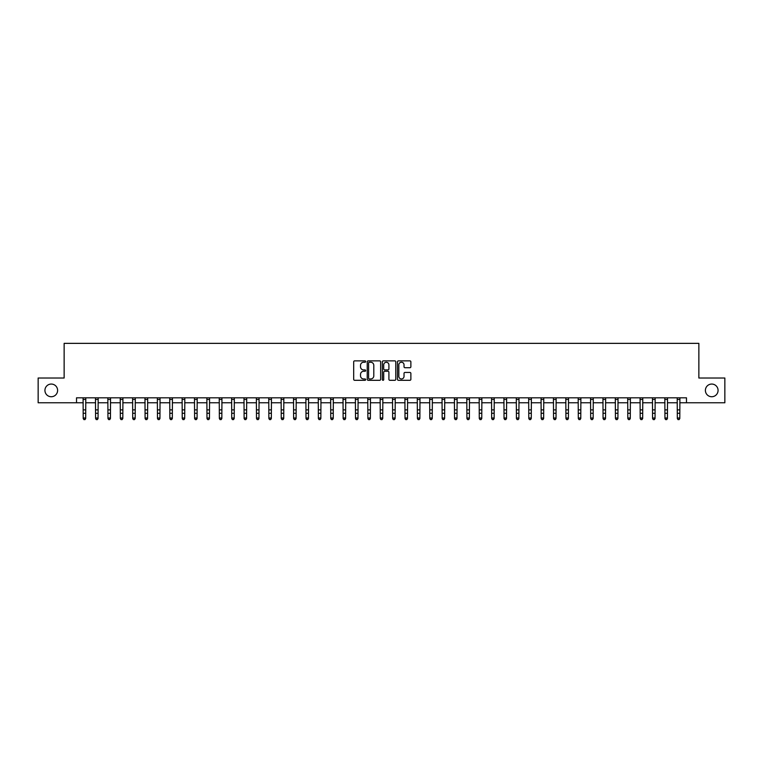 <?xml version="1.0" encoding="UTF-8"?>
<svg xmlns="http://www.w3.org/2000/svg" width="763" height="763" viewBox="0 0 763 763"><rect width="100%" height="100%" fill="white"/><g stroke="black" fill="none" stroke-linecap="round" stroke-linejoin="round"><path stroke-width="1.14" d="M365.658 361.548A0.677 0.677 0 0 0 364.981 360.87L354.652 360.87A0.973 0.973 0 0 0 353.679 361.843L353.679 379.335A0.973 0.973 0 0 0 354.652 380.308L364.981 380.308A0.677 0.677 0 0 0 365.658 379.631A0.677 0.677 0 0 0 364.981 378.953L363.636 378.953A3.109 3.109 0 0 1 360.527 375.844L360.527 374.385A3.109 3.109 0 0 1 363.636 371.276L364.981 371.276A0.677 0.677 0 0 0 365.658 370.589A0.677 0.677 0 0 0 364.981 369.912L363.636 369.912A3.109 3.109 0 0 1 360.527 366.803L360.527 365.343A3.109 3.109 0 0 1 363.636 362.234L364.981 362.234A0.677 0.677 0 0 0 365.658 361.548M705.394 390.398A6.333 6.333 0 0 0 711.726 396.731A6.333 6.333 0 0 0 718.069 390.398A6.333 6.333 0 0 0 711.726 384.056A6.333 6.333 0 0 0 705.394 390.398M44.931 390.398A6.333 6.333 0 0 0 51.274 396.731A6.333 6.333 0 0 0 57.606 390.398A6.333 6.333 0 0 0 51.274 384.056A6.333 6.333 0 0 0 44.931 390.398M409.903 367.728A0.973 0.973 0 0 0 410.875 366.755L410.875 361.843A0.973 0.973 0 0 0 409.903 360.87L398.439 360.87A0.973 0.973 0 0 0 397.466 361.843L397.466 379.335A0.973 0.973 0 0 0 398.439 380.308L409.903 380.308A0.973 0.973 0 0 0 410.875 379.335L410.875 373.412A0.973 0.973 0 0 0 409.903 372.439L405 372.439A0.973 0.973 0 0 0 404.028 373.412L404.028 376.35A2.604 2.604 0 0 1 401.424 378.953A2.604 2.604 0 0 1 398.83 376.35L398.83 364.828A2.604 2.604 0 0 1 401.424 362.234A2.604 2.604 0 0 1 404.028 364.828L404.028 366.755A0.973 0.973 0 0 0 405 367.728L409.903 367.728M76.519 402.769L38.15 402.769L38.15 378.019L64.14 378.019L64.14 343.36L698.86 343.36L698.86 378.019L724.85 378.019L724.85 402.769L686.481 402.769L686.481 397.819L76.519 397.819L76.519 402.769L83.205 402.769M380.651 361.843A0.973 0.973 0 0 0 379.678 360.87L368.205 360.87A0.973 0.973 0 0 0 367.241 361.843L367.241 379.335A0.973 0.973 0 0 0 368.205 380.308L379.678 380.308A0.973 0.973 0 0 0 380.651 379.335L380.651 361.843M383.322 360.87L394.795 360.87A0.973 0.973 0 0 1 395.759 361.843L395.759 379.335A0.973 0.973 0 0 1 394.795 380.308L389.883 380.308A0.973 0.973 0 0 1 388.911 379.335L388.911 372.239A0.973 0.973 0 0 0 387.938 371.276L384.686 371.276A0.973 0.973 0 0 0 383.713 372.239L383.713 379.631A0.677 0.677 0 0 1 383.036 380.308A0.677 0.677 0 0 1 382.349 379.631L382.349 361.843A0.973 0.973 0 0 1 383.322 360.87M85.675 402.769L95.585 402.769M98.055 402.769L107.955 402.769M110.435 402.769L120.335 402.769M122.814 402.769L132.714 402.769M135.185 402.769L145.094 402.769M147.564 402.769L157.464 402.769M159.944 402.769L169.844 402.769M172.324 402.769L182.223 402.769M184.703 402.769L194.603 402.769M197.073 402.769L206.983 402.769M209.453 402.769L219.353 402.769M221.833 402.769L231.733 402.769M234.212 402.769L244.112 402.769M246.583 402.769L256.492 402.769M258.962 402.769L268.862 402.769M271.342 402.769L281.242 402.769M283.722 402.769L293.621 402.769M296.092 402.769L306.001 402.769M308.471 402.769L318.371 402.769M320.851 402.769L330.751 402.769M333.231 402.769L343.131 402.769M345.601 402.769L355.51 402.769M357.981 402.769L367.88 402.769M370.36 402.769L380.26 402.769M382.74 402.769L392.64 402.769M395.12 402.769L405.019 402.769M407.49 402.769L417.399 402.769M419.869 402.769L429.769 402.769M432.249 402.769L442.149 402.769M444.629 402.769L454.529 402.769M456.999 402.769L466.908 402.769M469.379 402.769L479.278 402.769M481.758 402.769L491.658 402.769M494.138 402.769L504.038 402.769M506.508 402.769L516.417 402.769M518.888 402.769L528.788 402.769M531.267 402.769L541.167 402.769M543.647 402.769L553.547 402.769M556.017 402.769L565.927 402.769M568.397 402.769L578.297 402.769M580.777 402.769L590.676 402.769M593.156 402.769L603.056 402.769M605.536 402.769L615.436 402.769M617.906 402.769L627.815 402.769M630.286 402.769L640.186 402.769M642.665 402.769L652.565 402.769M655.045 402.769L664.945 402.769M667.415 402.769L677.325 402.769M679.795 402.769L686.481 402.769M369.282 362.234A0.677 0.677 0 0 0 368.596 362.911L368.596 378.267A0.677 0.677 0 0 0 369.282 378.953L370.684 378.953A3.109 3.109 0 0 0 373.794 375.844L373.794 365.343A3.109 3.109 0 0 0 370.684 362.234L369.282 362.234M388.911 364.886A2.604 2.604 0 0 0 386.307 362.282A2.604 2.604 0 0 0 383.713 364.886L383.713 368.939A0.973 0.973 0 0 0 384.686 369.912L387.938 369.912A0.973 0.973 0 0 0 388.911 368.939L388.911 364.886M85.799 397.819L85.675 418.553L84.941 419.64L83.949 419.421L84.941 419.64M83.091 397.819L83.205 418L85.675 418L84.941 419.421M83.949 419.64L83.205 418.553L83.949 419.421M98.179 397.819L98.055 418.553L97.311 419.64L96.319 419.421L97.311 419.64M95.461 397.819L95.585 418L98.055 418L97.311 419.421M96.319 419.64L95.585 418.553L96.319 419.421M110.549 397.819L110.435 418.553L109.691 419.64L108.699 419.421L109.691 419.64M107.841 397.819L107.955 418L110.435 418L109.691 419.421M108.699 419.64L107.955 418.553L108.699 419.421M122.929 397.819L122.814 418.553L122.07 419.64L121.079 419.421L122.07 419.64M120.22 397.819L120.335 418L122.814 418L122.07 419.421M121.079 419.64L120.335 418.553L121.079 419.421M135.309 397.819L135.185 418.553L134.45 419.64L133.458 419.421L134.45 419.64M132.6 397.819L132.714 418L135.185 418L134.45 419.421M133.458 419.64L132.714 418.553L133.458 419.421M147.688 397.819L147.564 418.553L146.82 419.64L145.838 419.421L146.82 419.64M144.97 397.819L145.094 418L147.564 418L146.82 419.421M145.838 419.64L145.094 418.553L145.838 419.421M160.058 397.819L159.944 418.553L159.2 419.64L158.208 419.421L159.2 419.64M157.35 397.819L157.464 418L159.944 418L159.2 419.421M158.208 419.64L157.464 418.553L158.208 419.421M172.438 397.819L172.324 418.553L171.58 419.64L170.588 419.421L171.58 419.64M169.729 397.819L169.844 418L172.324 418L171.58 419.421M170.588 419.64L169.844 418.553L170.588 419.421M184.818 397.819L184.703 418.553L183.959 419.64L182.967 419.421L183.959 419.64M182.109 397.819L182.223 418L184.703 418L183.959 419.421M182.967 419.64L182.223 418.553L182.967 419.421M197.197 397.819L197.073 418.553L196.329 419.64L195.347 419.421L196.329 419.64M194.479 397.819L194.603 418L197.073 418L196.329 419.421M195.347 419.64L194.603 418.553L195.347 419.421M209.567 397.819L209.453 418.553L208.709 419.64L207.717 419.421L208.709 419.64M206.859 397.819L206.983 418L209.453 418L208.709 419.421M207.717 419.64L206.983 418.553L207.717 419.421M221.947 397.819L221.833 418.553L221.089 419.64L220.097 419.421L221.089 419.64M219.239 397.819L219.353 418L221.833 418L221.089 419.421M220.097 419.64L219.353 418.553L220.097 419.421M234.327 397.819L234.212 418.553L233.468 419.64L232.477 419.421L233.468 419.64M231.618 397.819L231.733 418L234.212 418L233.468 419.421M232.477 419.64L231.733 418.553L232.477 419.421M246.707 397.819L246.583 418.553L245.839 419.64L244.856 419.421L245.839 419.64M243.988 397.819L244.112 418L246.583 418L245.839 419.421M244.856 419.64L244.112 418.553L244.856 419.421M259.077 397.819L258.962 418.553L258.218 419.64L257.226 419.421L258.218 419.64M256.368 397.819L256.492 418L258.962 418L258.218 419.421M257.226 419.64L256.492 418.553L257.226 419.421M271.456 397.819L271.342 418.553L270.598 419.64L269.606 419.421L270.598 419.64M268.748 397.819L268.862 418L271.342 418L270.598 419.421M269.606 419.64L268.862 418.553L269.606 419.421M283.836 397.819L283.722 418.553L282.978 419.64L281.986 419.421L282.978 419.64M281.127 397.819L281.242 418L283.722 418L282.978 419.421M281.986 419.64L281.242 418.553L281.986 419.421M296.216 397.819L296.092 418.553L295.357 419.64L294.365 419.421L295.357 419.64M293.507 397.819L293.621 418L296.092 418L295.357 419.421M294.365 419.64L293.621 418.553L294.365 419.421M308.595 397.819L308.471 418.553L307.727 419.64L306.736 419.421L307.727 419.64M305.877 397.819L306.001 418L308.471 418L307.727 419.421M306.736 419.64L306.001 418.553L306.736 419.421M320.965 397.819L320.851 418.553L320.107 419.64L319.115 419.421L320.107 419.64M318.257 397.819L318.371 418L320.851 418L320.107 419.421M319.115 419.64L318.371 418.553L319.115 419.421M333.345 397.819L333.231 418.553L332.487 419.64L331.495 419.421L332.487 419.64M330.637 397.819L330.751 418L333.231 418L332.487 419.421M331.495 419.64L330.751 418.553L331.495 419.421M345.725 397.819L345.601 418.553L344.866 419.64L343.875 419.421L344.866 419.64M343.016 397.819L343.131 418L345.601 418L344.866 419.421M343.875 419.64L343.131 418.553L343.875 419.421M358.105 397.819L357.981 418.553L357.237 419.64L356.254 419.421L357.237 419.64M355.386 397.819L355.51 418L357.981 418L357.237 419.421M356.254 419.64L355.51 418.553L356.254 419.421M370.475 397.819L370.36 418.553L369.616 419.64L368.624 419.421L369.616 419.64M367.766 397.819L367.88 418L370.36 418L369.616 419.421M368.624 419.64L367.88 418.553L368.624 419.421M382.854 397.819L382.74 418.553L381.996 419.64L381.004 419.421L381.996 419.64M380.146 397.819L380.26 418L382.74 418L381.996 419.421M381.004 419.64L380.26 418.553L381.004 419.421M395.234 397.819L395.12 418.553L394.376 419.64L393.384 419.421L394.376 419.64M392.525 397.819L392.64 418L395.12 418L394.376 419.421M393.384 419.64L392.64 418.553L393.384 419.421M407.614 397.819L407.49 418.553L406.746 419.64L405.763 419.421L406.746 419.64M404.895 397.819L405.019 418L407.49 418L406.746 419.421M405.763 419.64L405.019 418.553L405.763 419.421M419.984 397.819L419.869 418.553L419.125 419.64L418.134 419.421L419.125 419.64M417.275 397.819L417.399 418L419.869 418L419.125 419.421M418.134 419.64L417.399 418.553L418.134 419.421M432.363 397.819L432.249 418.553L431.505 419.64L430.513 419.421L431.505 419.64M429.655 397.819L429.769 418L432.249 418L431.505 419.421M430.513 419.64L429.769 418.553L430.513 419.421M444.743 397.819L444.629 418.553L443.885 419.64L442.893 419.421L443.885 419.64M442.035 397.819L442.149 418L444.629 418L443.885 419.421M442.893 419.64L442.149 418.553L442.893 419.421M457.123 397.819L456.999 418.553L456.264 419.64L455.273 419.421L456.264 419.64M454.405 397.819L454.529 418L456.999 418L456.264 419.421M455.273 419.64L454.529 418.553L455.273 419.421M469.493 397.819L469.379 418.553L468.635 419.64L467.643 419.421L468.635 419.64M466.784 397.819L466.908 418L469.379 418L468.635 419.421M467.643 419.64L466.908 418.553L467.643 419.421M481.873 397.819L481.758 418.553L481.014 419.64L480.022 419.421L481.014 419.64M479.164 397.819L479.278 418L481.758 418L481.014 419.421M480.022 419.64L479.278 418.553L480.022 419.421M494.252 397.819L494.138 418.553L493.394 419.64L492.402 419.421L493.394 419.64M491.544 397.819L491.658 418L494.138 418L493.394 419.421M492.402 419.64L491.658 418.553L492.402 419.421M506.632 397.819L506.508 418.553L505.774 419.64L504.782 419.421L505.774 419.64M503.923 397.819L504.038 418L506.508 418L505.774 419.421M504.782 419.64L504.038 418.553L504.782 419.421M519.012 397.819L518.888 418.553L518.144 419.64L517.161 419.421L518.144 419.64M516.293 397.819L516.417 418L518.888 418L518.144 419.421M517.161 419.64L516.417 418.553L517.161 419.421M531.382 397.819L531.267 418.553L530.523 419.64L529.532 419.421L530.523 419.64M528.673 397.819L528.788 418L531.267 418L530.523 419.421M529.532 419.64L528.788 418.553L529.532 419.421M543.761 397.819L543.647 418.553L542.903 419.64L541.911 419.421L542.903 419.64M541.053 397.819L541.167 418L543.647 418L542.903 419.421M541.911 419.64L541.167 418.553L541.911 419.421M556.141 397.819L556.017 418.553L555.283 419.64L554.291 419.421L555.283 419.64M553.433 397.819L553.547 418L556.017 418L555.283 419.421M554.291 419.64L553.547 418.553L554.291 419.421M568.521 397.819L568.397 418.553L567.653 419.64L566.671 419.421L567.653 419.64M565.803 397.819L565.927 418L568.397 418L567.653 419.421M566.671 419.64L565.927 418.553L566.671 419.421M580.891 397.819L580.777 418.553L580.033 419.64L579.041 419.421L580.033 419.64M578.182 397.819L578.297 418L580.777 418L580.033 419.421M579.041 419.64L578.297 418.553L579.041 419.421M593.271 397.819L593.156 418.553L592.412 419.64L591.42 419.421L592.412 419.64M590.562 397.819L590.676 418L593.156 418L592.412 419.421M591.42 419.64L590.676 418.553L591.42 419.421M605.65 397.819L605.536 418.553L604.792 419.64L603.8 419.421L604.792 419.64M602.942 397.819L603.056 418L605.536 418L604.792 419.421M603.8 419.64L603.056 418.553L603.8 419.421M618.03 397.819L617.906 418.553L617.162 419.64L616.18 419.421L617.162 419.64M615.312 397.819L615.436 418L617.906 418L617.162 419.421M616.18 419.64L615.436 418.553L616.18 419.421M630.4 397.819L630.286 418.553L629.542 419.64L628.55 419.421L629.542 419.64M627.691 397.819L627.815 418L630.286 418L629.542 419.421M628.55 419.64L627.815 418.553L628.55 419.421M642.78 397.819L642.665 418.553L641.921 419.64L640.93 419.421L641.921 419.64M640.071 397.819L640.186 418L642.665 418L641.921 419.421M640.93 419.64L640.186 418.553L640.93 419.421M655.159 397.819L655.045 418.553L654.301 419.64L653.309 419.421L654.301 419.64M652.451 397.819L652.565 418L655.045 418L654.301 419.421M653.309 419.64L652.565 418.553L653.309 419.421M667.539 397.819L667.415 418.553L666.681 419.64L665.689 419.421L666.681 419.64M664.821 397.819L664.945 418L667.415 418L666.681 419.421M665.689 419.64L664.945 418.553L665.689 419.421M679.909 397.819L679.795 418.553L679.051 419.64L678.059 419.421L679.051 419.64M677.201 397.819L677.325 418L679.795 418L679.051 419.421M678.059 419.64L677.325 418.553L678.059 419.421M85.675 409.884L83.205 409.884M85.675 413.279L83.205 413.279M85.675 399.43L83.205 399.43M98.055 409.884L95.585 409.884M98.055 413.279L95.585 413.279M98.055 399.43L95.585 399.43M110.435 409.884L107.955 409.884M110.435 413.279L107.955 413.279M110.435 399.43L107.955 399.43M122.814 409.884L120.335 409.884M122.814 413.279L120.335 413.279M122.814 399.43L120.335 399.43M135.185 409.884L132.714 409.884M135.185 413.279L132.714 413.279M135.185 399.43L132.714 399.43M147.564 409.884L145.094 409.884M147.564 413.279L145.094 413.279M147.564 399.43L145.094 399.43M159.944 409.884L157.464 409.884M159.944 413.279L157.464 413.279M159.944 399.43L157.464 399.43M172.324 409.884L169.844 409.884M172.324 413.279L169.844 413.279M172.324 399.43L169.844 399.43M184.703 409.884L182.223 409.884M184.703 413.279L182.223 413.279M184.703 399.43L182.223 399.43M197.073 409.884L194.603 409.884M197.073 413.279L194.603 413.279M197.073 399.43L194.603 399.43M209.453 409.884L206.983 409.884M209.453 413.279L206.983 413.279M209.453 399.43L206.983 399.43M221.833 409.884L219.353 409.884M221.833 413.279L219.353 413.279M221.833 399.43L219.353 399.43M234.212 409.884L231.733 409.884M234.212 413.279L231.733 413.279M234.212 399.43L231.733 399.43M246.583 409.884L244.112 409.884M246.583 413.279L244.112 413.279M246.583 399.43L244.112 399.43M258.962 409.884L256.492 409.884M258.962 413.279L256.492 413.279M258.962 399.43L256.492 399.43M271.342 409.884L268.862 409.884M271.342 413.279L268.862 413.279M271.342 399.43L268.862 399.43M283.722 409.884L281.242 409.884M283.722 413.279L281.242 413.279M283.722 399.43L281.242 399.43M296.092 409.884L293.621 409.884M296.092 413.279L293.621 413.279M296.092 399.43L293.621 399.43M308.471 409.884L306.001 409.884M308.471 413.279L306.001 413.279M308.471 399.43L306.001 399.43M320.851 409.884L318.371 409.884M320.851 413.279L318.371 413.279M320.851 399.43L318.371 399.43M333.231 409.884L330.751 409.884M333.231 413.279L330.751 413.279M333.231 399.43L330.751 399.43M345.601 409.884L343.131 409.884M345.601 413.279L343.131 413.279M345.601 399.43L343.131 399.43M357.981 409.884L355.51 409.884M357.981 413.279L355.51 413.279M357.981 399.43L355.51 399.43M370.36 409.884L367.88 409.884M370.36 413.279L367.88 413.279M370.36 399.43L367.88 399.43M382.74 409.884L380.26 409.884M382.74 413.279L380.26 413.279M382.74 399.43L380.26 399.43M395.12 409.884L392.64 409.884M395.12 413.279L392.64 413.279M395.12 399.43L392.64 399.43M407.49 409.884L405.019 409.884M407.49 413.279L405.019 413.279M407.49 399.43L405.019 399.43M419.869 409.884L417.399 409.884M419.869 413.279L417.399 413.279M419.869 399.43L417.399 399.43M432.249 409.884L429.769 409.884M432.249 413.279L429.769 413.279M432.249 399.43L429.769 399.43M444.629 409.884L442.149 409.884M444.629 413.279L442.149 413.279M444.629 399.43L442.149 399.43M456.999 409.884L454.529 409.884M456.999 413.279L454.529 413.279M456.999 399.43L454.529 399.43M469.379 409.884L466.908 409.884M469.379 413.279L466.908 413.279M469.379 399.43L466.908 399.43M481.758 409.884L479.278 409.884M481.758 413.279L479.278 413.279M481.758 399.43L479.278 399.43M494.138 409.884L491.658 409.884M494.138 413.279L491.658 413.279M494.138 399.43L491.658 399.43M506.508 409.884L504.038 409.884M506.508 413.279L504.038 413.279M506.508 399.43L504.038 399.43M518.888 409.884L516.417 409.884M518.888 413.279L516.417 413.279M518.888 399.43L516.417 399.43M531.267 409.884L528.788 409.884M531.267 413.279L528.788 413.279M531.267 399.43L528.788 399.43M543.647 409.884L541.167 409.884M543.647 413.279L541.167 413.279M543.647 399.43L541.167 399.43M556.017 409.884L553.547 409.884M556.017 413.279L553.547 413.279M556.017 399.43L553.547 399.43M568.397 409.884L565.927 409.884M568.397 413.279L565.927 413.279M568.397 399.43L565.927 399.43M580.777 409.884L578.297 409.884M580.777 413.279L578.297 413.279M580.777 399.43L578.297 399.43M593.156 409.884L590.676 409.884M593.156 413.279L590.676 413.279M593.156 399.43L590.676 399.43M605.536 409.884L603.056 409.884M605.536 413.279L603.056 413.279M605.536 399.43L603.056 399.43M617.906 409.884L615.436 409.884M617.906 413.279L615.436 413.279M617.906 399.43L615.436 399.43M630.286 409.884L627.815 409.884M630.286 413.279L627.815 413.279M630.286 399.43L627.815 399.43M642.665 409.884L640.186 409.884M642.665 413.279L640.186 413.279M642.665 399.43L640.186 399.43M655.045 409.884L652.565 409.884M655.045 413.279L652.565 413.279M655.045 399.43L652.565 399.43M667.415 409.884L664.945 409.884M667.415 413.279L664.945 413.279M667.415 399.43L664.945 399.43M679.795 409.884L677.325 409.884M679.795 413.279L677.325 413.279M679.795 399.43L677.325 399.43"/></g></svg>
